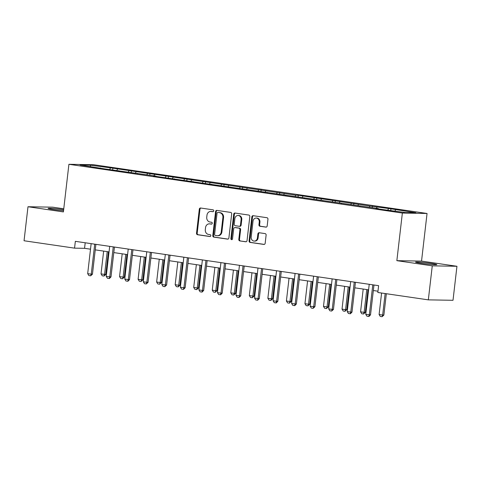 <?xml version="1.0" encoding="UTF-8"?>
<svg xmlns="http://www.w3.org/2000/svg" width="481" height="481" viewBox="0 0 481 481"><rect width="100%" height="100%" fill="white"/><g stroke="black" fill="none" stroke-linecap="round" stroke-linejoin="round"><path stroke-width="0.72" d="M213.732 210.882A0.944 0.824 -89 0 0 213.023 209.83L200.631 208.014A1.347 1.178 -89 0 0 199.308 209.181L196.525 233.225A1.347 1.178 -89 0 0 197.541 234.728L209.932 236.544A0.944 0.824 -89 0 0 210.149 234.674L208.544 234.439A4.311 3.764 -89 0 1 205.309 229.617L205.537 227.615A4.311 3.764 -89 0 1 209.349 223.851A4.311 3.764 -89 0 1 209.764 223.887L211.369 224.122A0.944 0.824 -89 0 0 211.586 222.252L209.981 222.018A4.311 3.764 -89 0 1 206.746 217.196L206.974 215.193A4.311 3.764 -89 0 1 210.786 211.43A4.311 3.764 -89 0 1 211.201 211.466L212.806 211.7A0.944 0.824 -89 0 0 213.732 210.882M431.391 263.456A10.702 0.577 6.6 0 0 415.56 262.139A10.702 0.577 6.6 0 0 420.983 263.275A10.702 0.577 6.6 0 0 436.82 264.598A10.702 0.577 6.6 0 0 431.391 263.456M63.654 209.698A10.702 0.577 6.6 0 0 48.118 208.417A10.702 0.577 6.6 0 0 53.541 209.554A10.702 0.577 6.6 0 0 63.54 210.72M265.855 227.128A1.347 1.178 -89 0 0 267.177 225.962L267.953 219.216A1.347 1.178 -89 0 0 266.943 217.713L253.18 215.698A1.347 1.178 -89 0 0 251.858 216.865L249.074 240.909A1.347 1.178 -89 0 0 250.09 242.412L263.853 244.426A1.347 1.178 -89 0 0 265.175 243.26L266.113 235.113A1.347 1.178 -89 0 0 265.103 233.604L259.211 232.744A1.347 1.178 -89 0 0 257.894 233.91L257.425 237.951A3.601 3.145 -89 0 1 254.245 241.095A3.601 3.145 -89 0 1 251.184 237.037L253.018 221.212A3.601 3.145 -89 0 1 256.199 218.067A3.601 3.145 -89 0 1 259.259 222.126L258.952 224.759A1.347 1.178 -89 0 0 259.962 226.268L266.113 227.134M396.855 260.666L432.269 265.843L428.33 299.861L453.012 300.294L456.95 266.276L421.536 261.099L427.05 213.474L402.363 213.041L396.855 260.666L421.536 261.099M63.763 208.79L52.669 207.173L27.988 206.74L63.402 211.917L68.909 164.292L402.363 213.041M27.988 206.74L24.05 240.759L74.555 248.142L84.56 248.316L90.512 249.188M428.33 299.861L377.825 292.478L378.613 285.672L75.343 241.336L74.555 248.142M231.68 213.913A1.347 1.178 -89 0 0 230.664 212.41L216.901 210.395A1.347 1.178 -89 0 0 215.578 211.562L212.8 235.606A1.347 1.178 -89 0 0 213.811 237.109L227.573 239.123A1.347 1.178 -89 0 0 228.896 237.957L231.68 213.913M235.041 213.047L248.803 215.061A1.347 1.178 -89 0 1 249.819 216.564L247.036 240.608A1.347 1.178 -89 0 1 245.713 241.775L239.821 240.915A1.347 1.178 -89 0 1 238.81 239.406L239.941 229.653A1.347 1.178 -89 0 0 238.925 228.15L235.023 227.579A1.347 1.178 -89 0 0 233.7 228.746L232.521 238.895A0.944 0.824 -89 0 1 230.892 238.654L233.718 214.213A1.347 1.178 -89 0 1 235.041 213.047M427.05 213.474L93.591 164.718L68.909 164.292M390.957 208.814L369.985 206.066L298.262 195.268L295.827 195.226L112.879 168.164L90.242 165.169L80.105 164.989L105.002 168.945L155.922 176.076L153.487 176.034L378.385 208.598L375.95 208.556L383.08 209.596L405.717 212.59L415.855 212.77L390.957 208.814L390.77 210.407M387.788 209.975L388.522 208.772M376.382 208.303L377.116 207.107M378.385 208.598L378.505 208.928M369.252 207.263L369.985 206.066M357.846 205.591L358.573 204.395M359.842 205.886L359.968 206.217M350.715 204.551L351.443 203.355M339.303 202.886L340.037 201.683M341.306 203.174L341.426 203.505M332.173 201.84L332.906 200.643M320.767 200.174L321.5 198.978M322.769 200.469L322.889 200.799M313.636 199.134L314.37 197.931M302.23 197.463L302.958 196.266M304.226 197.757L304.353 198.088M295.1 196.422L295.827 195.226M283.688 194.751L284.421 193.554M285.69 195.045L285.81 195.376M276.557 193.711L277.29 192.514M265.151 192.045L265.885 190.843M267.153 192.334L267.274 192.665M258.02 190.999L258.754 189.803M246.615 189.334L247.342 188.137M248.611 189.622L248.737 189.959M239.484 188.287L240.211 187.091M228.072 186.622L228.806 185.425M230.074 186.917L230.195 187.247M220.941 185.582L221.675 184.379M209.536 183.91L210.269 182.714M211.538 184.205L211.658 184.536M202.405 182.87L203.138 181.674M190.999 181.205L191.727 180.002M192.995 181.493L193.121 181.824M183.868 180.159L184.596 178.962M172.457 178.493L173.19 177.291M174.459 178.782L174.585 179.118M165.326 177.447L166.059 176.25M153.92 175.781L154.654 174.585M155.922 176.076L156.042 176.407M146.789 174.741L147.523 173.539M135.383 173.07L136.111 171.873M137.38 173.364L137.506 173.695M128.253 172.03L128.986 170.833M116.841 170.358L117.574 169.162M118.843 170.653L118.969 170.983M109.71 169.318L110.444 168.122M90.566 166.516L90.242 165.169M100.307 167.941L100.427 168.272M432.269 265.843L456.95 266.276M95.262 249.88L109.049 251.894M113.799 252.591L127.591 254.605M132.335 255.303L146.128 257.317M150.878 258.008L164.664 260.029M169.414 260.72L183.207 262.74M187.951 263.432L201.743 265.446M206.493 266.143L220.28 268.157M225.03 268.855L238.823 270.869M243.566 271.561L257.359 273.581M262.109 274.272L275.896 276.286M280.645 276.984L294.438 278.998M299.182 279.695L312.975 281.71M317.725 282.401L331.511 284.421M336.261 285.113L350.048 287.127M354.798 287.824L368.59 289.839M373.34 290.536L377.976 291.209M394.919 211.015L395.653 209.818M85.203 242.779L84.56 248.316M112.698 169.757L112.879 168.164M131.235 172.463L131.415 170.875M149.771 175.174L149.958 173.581M168.308 177.886L168.494 176.293M186.85 180.597L187.031 179.004M205.387 183.303L205.573 181.716M223.924 186.015L224.11 184.427M242.466 188.726L242.646 187.133M261.003 191.438L261.189 189.845M279.539 194.15L279.726 192.556M298.082 196.855L298.262 195.268M316.618 199.567L316.805 197.974M335.155 202.279L335.341 200.685M353.697 204.99L353.878 203.397M372.234 207.696L372.42 206.108M213.155 211.664L211.868 211.478A4.311 3.764 -89 0 0 211.454 211.442L210.786 211.43M209.349 223.851L210.017 223.863A4.311 3.764 -89 0 1 210.431 223.899L211.718 224.086M200.878 208.057A1.347 1.178 -89 0 0 199.976 209.193L197.192 233.237A1.347 1.178 -89 0 0 198.208 234.74L210.281 236.508M217.153 210.431A1.347 1.178 -89 0 0 216.246 211.574L213.468 235.618A1.347 1.178 -89 0 0 214.478 237.121L227.994 239.099M217.971 212.452A0.944 0.824 -89 0 0 217.045 213.269L214.604 234.373A0.944 0.824 -89 0 0 215.308 235.425L217.003 235.672A4.311 3.764 -89 0 0 217.424 235.708A4.311 3.764 -89 0 0 221.23 231.944L222.895 217.52A4.311 3.764 -89 0 0 219.661 212.698L218.639 212.464A0.944 0.824 -89 0 0 218.452 212.464M217.424 235.708L218.085 235.72A4.311 3.764 -89 0 0 221.897 231.956L221.23 231.944M218.639 212.464L220.328 212.71A4.311 3.764 -89 0 1 223.563 217.532L221.897 231.956M246.134 241.751L239.821 240.915M235.425 227.585A1.347 1.178 -89 0 1 235.684 227.591L239.592 228.162A1.347 1.178 -89 0 1 240.608 229.665L239.478 239.418A1.347 1.178 -89 0 0 240.488 240.927M235.287 213.083A1.347 1.178 -89 0 0 234.385 214.225L231.559 238.666A0.944 0.824 -89 0 0 232.028 239.64M241.107 219.54A3.601 3.145 -89 0 0 238.053 215.482A3.601 3.145 -89 0 0 234.872 218.627L234.223 224.2A1.347 1.178 -89 0 0 235.239 225.709L239.141 226.28A1.347 1.178 -89 0 0 240.464 225.114L241.107 219.54L241.775 219.552A3.601 3.145 -89 0 0 238.72 215.494L238.053 215.482M239.809 226.292A1.347 1.178 -89 0 0 241.131 225.126L240.464 225.114M241.775 219.552L241.131 225.126M256.199 218.067L256.866 218.079A3.601 3.145 -89 0 1 259.92 222.138L259.62 224.771A1.347 1.178 -89 0 0 260.63 226.28L266.27 227.104M254.245 241.095L254.906 241.107A3.601 3.145 -89 0 0 258.093 237.963L257.425 237.951M259.463 232.78A1.347 1.178 -89 0 0 258.562 233.922L258.093 237.963M253.427 215.735A1.347 1.178 -89 0 0 252.525 216.877L249.741 240.921A1.347 1.178 -89 0 0 250.757 242.424L264.267 244.402M103.655 251.106L101.022 273.887L104.587 274.404L107.221 251.629M105.79 274.429L103.992 276.052L104.587 274.404L105.79 274.429L108.405 251.803M103.992 276.052L102.212 275.793L101.022 273.887M94.721 244.168A1.371 1.196 -89 0 0 94.709 244.234L91.246 274.17L92.448 274.194L90.65 275.817L88.871 275.559L87.68 273.653L91.143 243.717A1.371 1.196 -89 0 0 91.149 243.651M95.899 244.342L92.448 274.194M87.68 273.653L91.246 274.17L90.65 275.817M122.198 253.818L119.559 276.593L123.124 277.116L125.763 254.341M124.326 277.14L122.529 278.764L123.124 277.116L124.326 277.14L126.942 254.515M122.529 278.764L120.749 278.505L119.559 276.593M140.735 256.529L138.101 279.305L141.667 279.828L144.3 257.052M142.863 279.846L141.071 281.475L141.667 279.828L142.863 279.846L145.484 257.221M141.071 281.475L139.286 281.211L138.101 279.305M113.257 246.879A1.371 1.196 -89 0 0 113.245 246.945L109.782 276.882L110.985 276.906L109.391 278.535L107.407 278.271L106.217 276.365L109.686 246.422A1.371 1.196 -89 0 0 109.692 246.356M114.442 247.054L110.985 276.906M106.217 276.365L109.782 276.882L109.187 278.529M131.794 249.591A1.371 1.196 -89 0 0 131.788 249.657L128.325 279.593L129.521 279.611L127.928 281.247L125.944 280.982L124.759 279.07L128.223 249.134A1.371 1.196 -89 0 0 128.229 249.068M132.978 249.765L129.521 279.611M124.759 279.07L128.325 279.593L127.73 281.241M159.271 259.241L156.638 282.016L160.203 282.539L162.837 259.758M161.406 282.557L159.608 284.187L160.203 282.539L161.406 282.557L164.021 259.932M159.608 284.187L157.822 283.922L156.638 282.016M177.814 261.947L175.174 284.728L178.74 285.245L181.379 262.47M179.942 285.269L178.144 286.892L178.74 285.245L179.942 285.269L182.558 262.644M178.144 286.892L176.365 286.634L175.174 284.728M196.35 264.658L193.717 287.434L197.282 287.957L199.916 265.181M198.479 287.981L196.687 289.604L197.282 287.957L198.479 287.981L201.1 265.356M196.687 289.604L194.901 289.346L193.717 287.434M150.337 252.303A1.371 1.196 -89 0 0 150.325 252.369L146.861 282.305L148.064 282.323L146.266 283.952L144.486 283.688L143.296 281.782L146.759 251.846A1.371 1.196 -89 0 0 146.765 251.779M151.515 252.471L148.064 282.323M143.296 281.782L146.861 282.305L146.266 283.952M168.873 255.014A1.371 1.196 -89 0 0 168.861 255.074L165.398 285.017L166.6 285.035L164.803 286.664L163.023 286.399L161.832 284.493L165.302 254.557A1.371 1.196 -89 0 0 165.308 254.491M170.058 255.183L166.6 285.035M161.832 284.493L165.398 285.017L164.803 286.664M187.41 257.72A1.371 1.196 -89 0 0 187.404 257.786L183.94 287.722L185.137 287.746L183.544 289.376L181.559 289.111L180.375 287.205L183.838 257.269A1.371 1.196 -89 0 0 183.844 257.203M188.594 257.894L185.137 287.746M180.375 287.205L183.94 287.722L183.345 289.37M214.887 267.37L212.253 290.145L215.819 290.668L218.452 267.893M217.021 290.686L215.223 292.316L215.819 290.668L217.021 290.686L219.637 268.061M215.223 292.316L213.438 292.057L212.253 290.145M205.952 260.431A1.371 1.196 -89 0 0 205.94 260.498L202.477 290.434L203.679 290.458L202.08 292.087L200.096 291.823L198.912 289.911L202.375 259.974A1.371 1.196 -89 0 0 202.381 259.908M207.131 260.606L203.679 290.458M198.912 289.911L202.477 290.434L201.882 292.081M233.429 270.081L230.79 292.857L234.355 293.38L236.995 270.599M235.558 293.398L233.76 295.027L234.355 293.38L235.558 293.398L238.173 270.773M233.76 295.027L231.98 294.763L230.79 292.857M224.489 263.143A1.371 1.196 -89 0 0 224.477 263.209L221.013 293.145L222.216 293.163L220.623 294.793L218.639 294.534L217.448 292.622L220.917 262.686A1.371 1.196 -89 0 0 220.923 262.62M225.673 263.317L222.216 293.163M217.448 292.622L221.013 293.145L220.418 294.793M251.966 272.793L249.332 295.568L252.898 296.086L255.531 273.31M254.094 296.11L252.303 297.733L252.898 296.086L254.094 296.11L256.716 273.485M252.303 297.733L250.517 297.474L249.332 295.568M243.025 265.855A1.371 1.196 -89 0 0 243.019 265.921L239.556 295.857L240.753 295.875L238.961 297.505L237.175 297.24L235.991 295.334L239.454 265.398A1.371 1.196 -89 0 0 239.46 265.332M244.21 266.023L240.753 295.875M235.991 295.334L239.556 295.857L238.961 297.505M270.502 275.499L267.869 298.28L271.434 298.797L274.068 276.022M272.637 298.821L270.839 300.445L271.434 298.797L272.637 298.821L275.252 276.196M270.839 300.445L269.053 300.186L267.869 298.28M261.568 268.56A1.371 1.196 -89 0 0 261.556 268.626L258.093 298.563L259.295 298.587L257.696 300.216L255.712 299.952L254.527 298.046L257.99 268.109A1.371 1.196 -89 0 0 257.996 268.043M262.746 268.735L259.295 298.587M254.527 298.046L258.093 298.563L257.497 300.21M289.045 278.21L286.405 300.986L289.971 301.509L292.61 278.733M291.173 301.527L289.376 303.156L289.971 301.509L291.173 301.527L293.789 278.908M289.376 303.156L287.596 302.898L286.405 300.986M280.104 271.272A1.371 1.196 -89 0 0 280.092 271.338L276.629 301.274L277.832 301.298L276.238 302.928L274.254 302.663L273.064 300.751L276.527 270.815A1.371 1.196 -89 0 0 276.539 270.749M281.283 271.446L277.832 301.298M273.064 300.751L276.629 301.274L276.034 302.922M307.581 280.922L304.948 303.697L308.513 304.22L311.147 281.445M309.71 304.239L307.918 305.868L308.513 304.22L309.71 304.239L312.331 281.613M307.918 305.868L306.132 305.603L304.948 303.697M298.641 273.984A1.371 1.196 -89 0 0 298.635 274.05L295.172 303.986L296.368 304.004L294.775 305.639L292.791 305.375L291.606 303.463L295.069 273.527A1.371 1.196 -89 0 0 295.075 273.461M299.825 274.158L296.368 304.004M291.606 303.463L295.172 303.986L294.576 305.633M326.118 283.634L323.485 306.409L327.05 306.932L329.683 284.151M328.252 306.95L326.455 308.58L327.05 306.932L328.252 306.95L330.868 284.325M326.455 308.58L324.669 308.315L323.485 306.409M317.183 276.695A1.371 1.196 -89 0 0 317.171 276.761L313.708 306.698L314.911 306.716L313.113 308.345L311.327 308.08L310.143 306.175L313.606 276.238A1.371 1.196 -89 0 0 313.612 276.172M318.362 276.864L314.911 306.716M310.143 306.175L313.708 306.698L313.113 308.345M344.661 286.339L342.021 309.121L345.586 309.638L348.226 286.862M346.789 309.662L344.991 311.285L345.586 309.638L346.789 309.662L349.404 287.037M344.991 311.285L343.212 311.027L342.021 309.121M335.72 279.401A1.371 1.196 -89 0 0 335.708 279.467L332.245 309.403L333.447 309.427L331.649 311.051L329.87 310.792L328.679 308.886L332.143 278.95A1.371 1.196 -89 0 0 332.149 278.884M336.898 279.575L333.447 309.427M328.679 308.886L332.245 309.403L331.649 311.051M363.197 289.051L360.564 311.826L364.129 312.349L366.762 289.574M365.326 312.373L363.534 313.997L364.129 312.349L365.326 312.373L367.947 289.748M363.534 313.997L361.748 313.738L360.564 311.826M354.257 282.113A1.371 1.196 -89 0 0 354.25 282.179L350.787 312.115L351.984 312.139L350.39 313.768L348.406 313.504L347.222 311.598L350.685 281.656A1.371 1.196 -89 0 0 350.691 281.589M355.441 282.287L351.984 312.139M347.222 311.598L350.787 312.115L350.192 313.762M381.589 293.031L379.1 314.538L382.666 315.061L385.155 293.548M383.868 315.079L382.07 316.708L382.666 315.061L383.868 315.079L386.339 293.723M382.07 316.708L380.285 316.45L379.1 314.538M372.799 284.824A1.371 1.196 -89 0 0 372.787 284.89L369.324 314.827L370.526 314.851L368.927 316.48L366.943 316.215L365.758 314.303L369.222 284.367A1.371 1.196 -89 0 0 369.228 284.301M373.977 284.999L370.526 314.851M365.758 314.303L369.324 314.827L368.729 316.474M211.868 211.478L211.201 211.466M210.431 223.899L209.764 223.887M198.208 234.74L197.541 234.728M197.192 233.237L196.525 233.225M199.976 209.193L199.308 209.181M214.478 237.121L213.811 237.109M213.468 235.618L212.8 235.606M216.246 211.574L215.578 211.562M223.563 217.532L222.895 217.52M220.328 212.71L219.661 212.698M239.478 239.418L238.81 239.406M240.608 229.665L239.941 229.653M239.592 228.162L238.925 228.15M235.684 227.591L235.023 227.579M231.559 238.666L230.892 238.654M234.385 214.225L233.718 214.213M260.63 226.28L259.962 226.268M259.62 224.771L258.952 224.759M259.92 222.138L259.259 222.126M258.562 233.922L257.894 233.91M250.757 242.424L250.09 242.412M249.741 240.921L249.074 240.909M252.525 216.877L251.858 216.865M94.709 244.234L95.232 244.246M113.245 246.945L113.769 246.957M131.788 249.657L132.311 249.663M150.325 252.369L150.848 252.375M168.861 255.074L169.384 255.086M187.404 257.786L187.921 257.798M205.94 260.498L206.463 260.51M224.477 263.209L225 263.215M243.019 265.921L243.536 265.927M261.556 268.626L262.079 268.638M280.092 271.338L280.615 271.35M298.635 274.05L299.152 274.056M317.171 276.761L317.694 276.767M335.708 279.467L336.231 279.479M354.25 282.179L354.768 282.191M372.787 284.89L373.31 284.896M218.542 212.458L217.875 212.446M235.558 227.579L234.89 227.567M239.941 226.304L239.273 226.292"/></g></svg>
